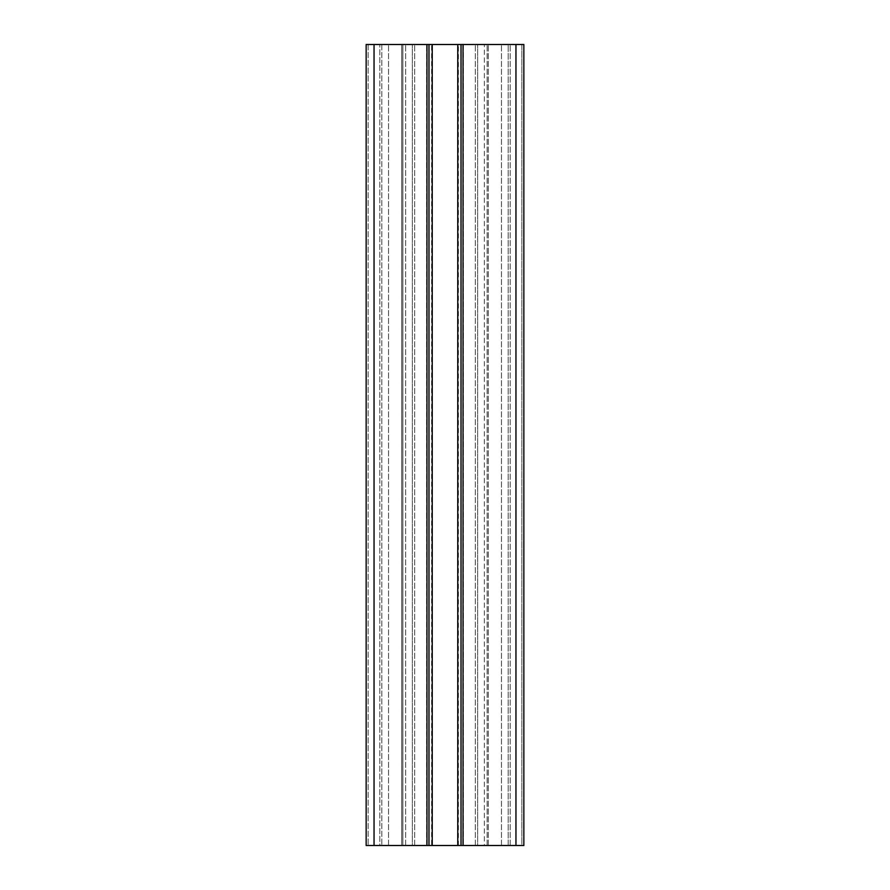 <?xml version="1.0" encoding="UTF-8"?>
<svg xmlns="http://www.w3.org/2000/svg" width="890" height="890" viewBox="0 0 890 890"><rect width="100%" height="100%" fill="white"/><g stroke="black" fill="none" stroke-linecap="round" stroke-linejoin="round"><path stroke-width="0.67" stroke-dasharray="4.45 3.34" d="M402.859 44.5L426.666 44.5L402.859 44.5L402.859 845.5L426.666 845.5L401.702 845.5L401.702 44.5L401.702 845.5L402.859 845.5L402.859 44.5M401.702 845.5L426.978 845.5L401.702 845.5M431.594 845.5L458.406 845.5L431.594 845.5L431.594 44.5L458.406 44.5L431.594 44.5M458.406 845.5L458.406 44.5M508.19 845.5L477.641 845.5L508.19 845.5L508.19 44.5L475.338 44.5L510.193 44.5L508.19 44.5L508.19 845.5M521.84 845.5L523.843 845.5L521.84 845.5L521.84 44.5L523.843 44.5L510.193 44.5L521.84 44.5L521.84 845.5M457.76 44.5L457.76 845.5L484.36 845.5L461.02 845.5L463.022 845.5L463.022 44.5L461.02 44.5L488.299 44.5L366.157 44.5L414.662 44.5L366.157 44.5L366.157 845.5L379.808 845.5L366.157 845.5L366.157 44.5L366.157 845.5L374.045 845.5L374.045 44.5M484.36 845.5L463.334 845.5L488.299 845.5L484.36 845.5L484.36 44.5L461.02 44.5L488.299 44.5L484.36 44.5L484.36 845.5M426.978 44.5L426.978 845.5L426.978 44.5L405.64 44.5L426.978 44.5L426.978 845.5L432.24 845.5L432.24 44.5M379.808 845.5L412.359 845.5L379.808 845.5L379.808 44.5L379.808 845.5M412.359 845.5L414.662 845.5L412.359 845.5L412.359 44.5L412.359 845.5M426.978 845.5L374.045 845.5M457.76 845.5L432.24 845.5M515.955 845.5L515.955 44.5L523.843 44.5L523.843 845.5L463.022 845.5L463.022 44.5L463.022 845.5M477.641 845.5L475.338 845.5L477.641 845.5L477.641 44.5L477.641 845.5M515.955 44.5L463.022 44.5M461.02 845.5L461.02 44.5M428.98 845.5L428.98 44.5M381.81 44.5L381.81 845.5L381.81 44.5M523.843 845.5L523.843 44.5L523.843 845.5M475.338 845.5L475.338 44.5L475.338 845.5M414.662 845.5L414.662 44.5L414.662 845.5M405.64 845.5L405.64 44.5L405.64 845.5M510.193 845.5L510.193 44.5L510.193 845.5M368.16 44.5L368.16 845.5L368.16 44.5M487.142 845.5L487.142 44.5L487.142 845.5M463.334 44.5L463.334 845.5L463.334 44.5M426.666 845.5L426.666 44.5L426.666 845.5M501.459 845.5L501.459 44.5L501.459 845.5M388.541 845.5L388.541 44.5L388.541 845.5M488.299 845.5L488.299 44.5L488.299 845.5"/><path stroke-width="1.33" d="M463.022 845.5L523.843 845.5L523.843 44.5L463.022 44.5L463.022 845.5L457.76 845.5L457.76 44.5L463.022 44.5M432.24 845.5L426.978 845.5L426.978 44.5L432.24 44.5L432.24 845.5L457.76 845.5M426.978 845.5L374.045 845.5L374.045 44.5L366.157 44.5L366.157 845.5L374.045 845.5M426.978 44.5L374.045 44.5M432.24 44.5L457.76 44.5M515.955 845.5L515.955 44.5M428.98 44.5L428.98 845.5M461.02 845.5L461.02 44.5"/></g></svg>

